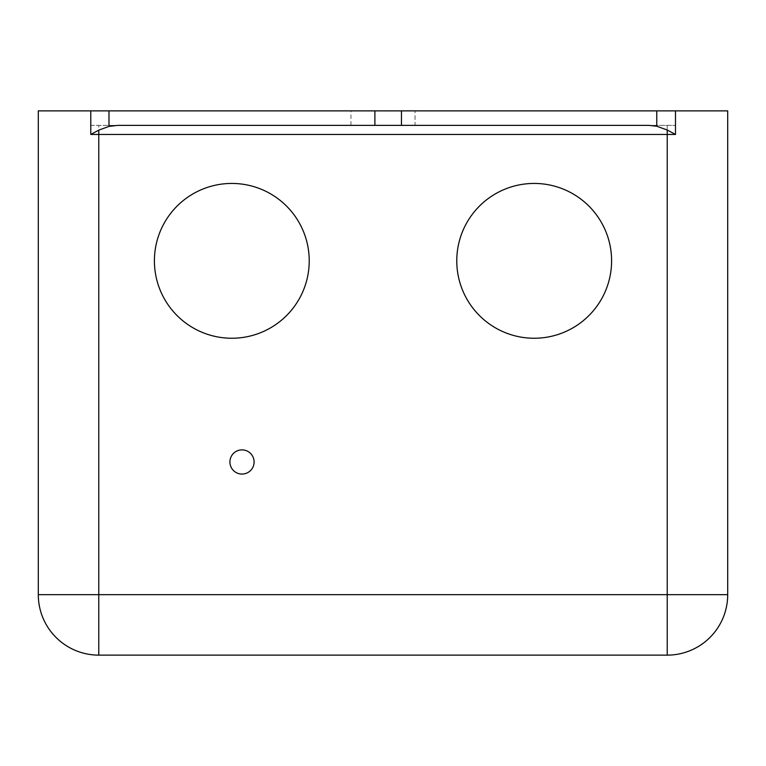 <?xml version="1.0" encoding="UTF-8"?>
<svg xmlns="http://www.w3.org/2000/svg" width="766" height="766" viewBox="0 0 766 766"><rect width="100%" height="100%" fill="white"/><g stroke="black" fill="none" stroke-linecap="round" stroke-linejoin="round"><path stroke-width="0.57" stroke-dasharray="3.83 2.87" d="M254.101 461.975A12.093 12.093 0 0 0 242.008 449.881A12.093 12.093 0 0 0 229.915 461.975A12.093 12.093 0 0 0 242.008 474.068A12.093 12.093 0 0 0 254.101 461.975M350.952 125.385L350.952 110.869L415.048 110.869L350.952 110.869L415.048 110.869L350.952 110.869L350.952 125.385L415.048 125.385L415.048 110.869L415.048 125.385L350.952 125.385M154.406 260.842A77.404 77.404 0 0 0 231.82 338.246A77.404 77.404 0 0 0 309.225 260.842A77.404 77.404 0 0 1 231.82 338.246A77.404 77.404 0 0 1 154.406 260.842A77.404 77.404 0 0 0 231.82 338.246A77.404 77.404 0 0 0 309.225 260.842A77.404 77.404 0 0 0 231.82 183.438A77.404 77.404 0 0 0 154.406 260.842A77.404 77.404 0 0 1 231.82 183.438A77.404 77.404 0 0 1 309.225 260.842A77.404 77.404 0 0 0 231.82 183.438A77.404 77.404 0 0 0 154.406 260.842M456.775 260.842A77.404 77.404 0 0 0 534.18 338.246A77.404 77.404 0 0 0 611.594 260.842A77.404 77.404 0 0 1 534.18 338.246A77.404 77.404 0 0 1 456.775 260.842A77.404 77.404 0 0 0 534.18 338.246A77.404 77.404 0 0 0 611.594 260.842A77.404 77.404 0 0 0 534.18 183.438A77.404 77.404 0 0 0 456.775 260.842A77.404 77.404 0 0 1 534.18 183.438A77.404 77.404 0 0 1 611.594 260.842A77.404 77.404 0 0 0 534.18 183.438A77.404 77.404 0 0 0 456.775 260.842M401.47 110.869L727.7 110.869L727.7 594.655A60.476 60.476 0 0 1 667.224 655.131L98.776 655.131A60.476 60.476 0 0 1 38.3 594.655L38.3 110.869L90.781 110.869L90.781 125.385L675.478 125.385L401.47 125.385L401.47 110.869L90.781 110.869M374.89 110.869L374.89 125.385L90.781 125.385M374.89 125.385L401.47 125.385M117.648 125.385L649.032 125.385M667.224 125.385L667.224 655.131A60.476 60.476 0 0 0 727.7 594.655L38.3 594.655A60.476 60.476 0 0 0 98.776 655.131L98.776 125.385M675.478 110.869L675.478 125.385M656.759 110.869L656.759 125.385M108.983 110.869L108.983 125.385"/><path stroke-width="1.15" d="M254.101 461.975A12.093 12.093 0 0 0 242.008 449.881A12.093 12.093 0 0 0 229.915 461.975A12.093 12.093 0 0 0 242.008 474.068A12.093 12.093 0 0 0 254.101 461.975M611.594 260.842A77.404 77.404 0 0 1 534.18 338.246A77.404 77.404 0 0 1 456.775 260.842A77.404 77.404 0 0 1 534.18 183.438A77.404 77.404 0 0 1 611.594 260.842M309.225 260.842A77.404 77.404 0 0 1 231.82 338.246A77.404 77.404 0 0 1 154.406 260.842A77.404 77.404 0 0 1 231.82 183.438A77.404 77.404 0 0 1 309.225 260.842M374.89 110.869L401.47 110.869L401.47 125.385L649.032 125.385L656.759 126.237L667.224 130.009L675.478 134.452L90.781 134.452L98.776 130.143L108.983 126.4L117.648 125.385L374.89 125.385L374.89 110.869L38.3 110.869L38.3 594.655L727.7 594.655A60.476 60.476 0 0 1 667.224 655.131L98.776 655.131A60.476 60.476 0 0 1 38.3 594.655M401.47 110.869L727.7 110.869L727.7 594.655M401.47 125.385L374.89 125.385M98.776 130.143L98.776 655.131M90.781 110.869L90.781 134.452M667.224 130.009L667.224 655.131M675.478 110.869L675.478 134.452M108.983 110.869L108.983 126.4M656.759 110.869L656.759 126.237"/></g></svg>
